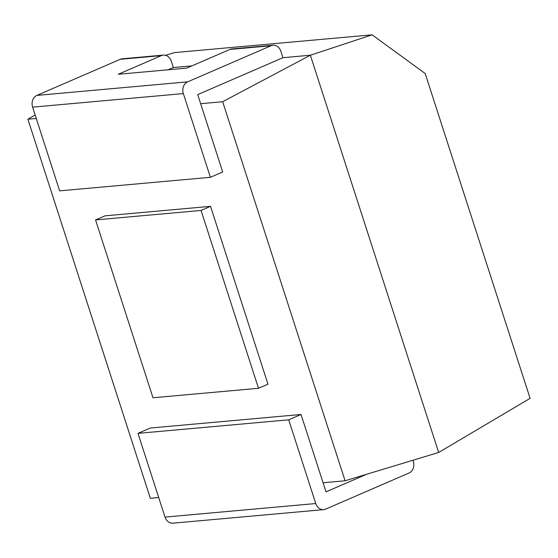 <?xml version="1.0" encoding="UTF-8"?>
<svg xmlns="http://www.w3.org/2000/svg" width="558" height="558" viewBox="0 0 558 558"><rect width="100%" height="100%" fill="white"/><g stroke="black" fill="none" stroke-linecap="round" stroke-linejoin="round"><path stroke-width="0.84" d="M158.702 497.534L150.332 498.287L27.9 119.231L36.27 118.477M200.643 103.697L222.656 101.723L345.088 480.78L323.082 482.761M267.973 384.183L210.533 206.341L105.016 215.827L95.551 219.929L152.99 397.77L258.5 388.284L267.973 384.183M345.088 480.78L438.665 452.468L310.36 55.228L438.665 452.468L530.1 398.342L425.189 73.53L372.123 34.826L310.36 55.228L282.948 57.69L197.706 94.609L222.698 171.976L210.387 177.311L59.65 190.857L32.608 107.136A9.2 7.624 -95.1 0 1 36.919 95.397L187.648 81.852L271 45.756A9.2 7.624 84.9 0 1 272.974 45.247A9.2 7.624 84.9 0 1 280.897 51.336L282.948 57.69L310.36 55.228L222.656 101.723M168.132 69.792L173.322 67.539L191.987 65.865L173.322 67.539L171.271 61.192A9.2 7.624 84.9 0 0 163.348 55.102A9.2 7.624 84.9 0 0 161.374 55.605L118.282 74.27L186.797 68.111L229.889 49.446A9.2 7.624 -95.1 0 1 231.863 48.944L272.974 45.247M35.133 114.948L27.9 119.231M258.5 388.284L201.061 210.45L210.533 206.341M201.061 210.45L95.551 219.929M372.123 34.826L174.626 52.578L165.607 55.305M412.969 460.245L413.311 461.285A9.2 7.624 84.9 0 1 409 473.024L325.656 509.119A9.2 7.624 84.9 0 1 323.682 509.628A9.2 7.624 84.9 0 1 315.758 503.539L288.716 419.818L301.027 414.482L150.29 428.035L137.979 433.364L288.716 419.818M323.682 509.628L172.945 523.174A9.2 7.624 -95.1 0 1 165.022 517.085L137.979 433.364M366.613 474.272L326.018 491.856L301.027 414.482M36.919 95.397L120.263 59.301A9.2 7.624 -95.1 0 1 122.237 58.799L163.348 55.102M210.387 177.311L183.345 93.591L32.608 107.136M187.648 81.852A9.2 7.624 84.9 0 0 183.345 93.591M165.022 517.085L315.758 503.539M161.374 55.605L120.263 59.301M271 45.756L229.889 49.446"/></g></svg>
